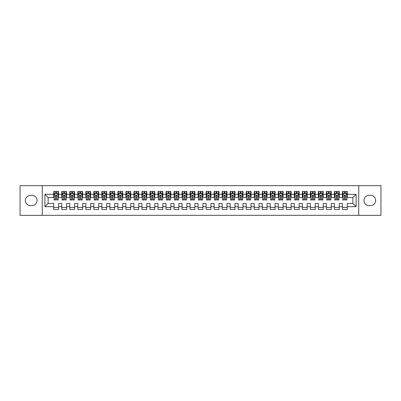 <?xml version="1.0" encoding="UTF-8"?>
<svg xmlns="http://www.w3.org/2000/svg" width="401" height="401" viewBox="0 0 401 401"><rect width="100%" height="100%" fill="white"/><g stroke="black" fill="none" stroke-linecap="round" stroke-linejoin="round"><path stroke-width="0.6" d="M358.735 215.337L380.95 215.337L380.95 185.663L358.735 185.663L358.735 215.337L42.265 215.337L42.265 185.663L20.05 185.663L20.05 215.337L42.265 215.337M358.735 185.663L42.265 185.663M44.912 206.675L44.912 194.325L53.734 194.325L53.734 197.533L48.12 197.533L48.12 203.467L44.912 206.675L53.734 206.675L53.734 209.522L58.546 209.522L58.546 206.675L61.754 206.675L61.754 209.522L66.566 209.522L66.566 206.675L69.774 206.675L69.774 209.522L74.586 209.522L74.586 206.675L77.794 206.675L77.794 209.522L82.606 209.522L82.606 206.675L85.814 206.675L85.814 209.522L90.626 209.522L90.626 206.675L93.834 206.675L93.834 209.522L98.646 209.522L98.646 206.675L101.854 206.675L101.854 209.522L106.666 209.522L106.666 206.675L109.874 206.675L109.874 209.522L114.686 209.522L114.686 206.675L117.894 206.675L117.894 209.522L122.706 209.522L122.706 206.675L125.914 206.675L125.914 209.522L130.726 209.522L130.726 206.675L133.934 206.675L133.934 209.522L138.746 209.522L138.746 206.675L141.954 206.675L141.954 209.522L146.766 209.522L146.766 206.675L149.974 206.675L149.974 209.522L154.786 209.522L154.786 206.675L157.994 206.675L157.994 209.522L162.806 209.522L162.806 206.675L166.014 206.675L166.014 209.522L170.826 209.522L170.826 206.675L174.034 206.675L174.034 209.522L178.846 209.522L178.846 206.675L182.054 206.675L182.054 209.522L186.866 209.522L186.866 206.675L190.074 206.675L190.074 209.522L194.886 209.522L194.886 206.675L198.094 206.675L198.094 209.522L202.906 209.522L202.906 206.675L206.114 206.675L206.114 209.522L210.926 209.522L210.926 206.675L214.134 206.675L214.134 209.522L218.946 209.522L218.946 206.675L222.154 206.675L222.154 209.522L226.966 209.522L226.966 206.675L230.174 206.675L230.174 209.522L234.986 209.522L234.986 206.675L238.194 206.675L238.194 209.522L243.006 209.522L243.006 206.675L246.214 206.675L246.214 209.522L251.026 209.522L251.026 206.675L254.234 206.675L254.234 209.522L259.046 209.522L259.046 206.675L262.254 206.675L262.254 209.522L267.066 209.522L267.066 206.675L270.274 206.675L270.274 209.522L275.086 209.522L275.086 206.675L278.294 206.675L278.294 209.522L283.106 209.522L283.106 206.675L286.314 206.675L286.314 209.522L291.126 209.522L291.126 206.675L294.334 206.675L294.334 209.522L299.146 209.522L299.146 206.675L302.354 206.675L302.354 209.522L307.166 209.522L307.166 206.675L310.374 206.675L310.374 209.522L315.186 209.522L315.186 206.675L318.394 206.675L318.394 209.522L323.206 209.522L323.206 206.675L326.414 206.675L326.414 209.522L331.226 209.522L331.226 206.675L334.434 206.675L334.434 209.522L339.246 209.522L339.246 206.675L342.454 206.675L342.454 209.522L347.266 209.522L347.266 203.467L352.88 203.467L352.88 197.533L347.266 197.533L347.266 194.325L356.088 194.325L356.088 206.675L347.266 206.675M347.266 194.325L347.266 191.477L342.454 191.477L342.454 194.325L339.246 194.325L339.246 191.477L334.434 191.477L334.434 194.325L331.226 194.325L331.226 191.477L326.414 191.477L326.414 194.325L323.206 194.325L323.206 191.477L318.394 191.477L318.394 194.325L315.186 194.325L315.186 191.477L310.374 191.477L310.374 194.325L307.166 194.325L307.166 191.477L302.354 191.477L302.354 194.325L299.146 194.325L299.146 191.477L294.334 191.477L294.334 194.325L291.126 194.325L291.126 191.477L286.314 191.477L286.314 194.325L283.106 194.325L283.106 191.477L278.294 191.477L278.294 194.325L275.086 194.325L275.086 191.477L270.274 191.477L270.274 194.325L267.066 194.325L267.066 191.477L262.254 191.477L262.254 194.325L259.046 194.325L259.046 191.477L254.234 191.477L254.234 194.325L251.026 194.325L251.026 191.477L246.214 191.477L246.214 194.325L243.006 194.325L243.006 191.477L238.194 191.477L238.194 194.325L234.986 194.325L234.986 191.477L230.174 191.477L230.174 194.325L226.966 194.325L226.966 191.477L222.154 191.477L222.154 194.325L218.946 194.325L218.946 191.477L214.134 191.477L214.134 194.325L210.926 194.325L210.926 191.477L206.114 191.477L206.114 194.325L202.906 194.325L202.906 191.477L198.094 191.477L198.094 194.325L194.886 194.325L194.886 191.477L190.074 191.477L190.074 194.325L186.866 194.325L186.866 191.477L182.054 191.477L182.054 194.325L178.846 194.325L178.846 191.477L174.034 191.477L174.034 194.325L170.826 194.325L170.826 191.477L166.014 191.477L166.014 194.325L162.806 194.325L162.806 191.477L157.994 191.477L157.994 194.325L154.786 194.325L154.786 191.477L149.974 191.477L149.974 194.325L146.766 194.325L146.766 191.477L141.954 191.477L141.954 194.325L138.746 194.325L138.746 191.477L133.934 191.477L133.934 194.325L130.726 194.325L130.726 191.477L125.914 191.477L125.914 194.325L122.706 194.325L122.706 191.477L117.894 191.477L117.894 194.325L114.686 194.325L114.686 191.477L109.874 191.477L109.874 194.325L106.666 194.325L106.666 191.477L101.854 191.477L101.854 194.325L98.646 194.325L98.646 191.477L93.834 191.477L93.834 194.325L90.626 194.325L90.626 191.477L85.814 191.477L85.814 194.325L82.606 194.325L82.606 191.477L77.794 191.477L77.794 194.325L74.586 194.325L74.586 191.477L69.774 191.477L69.774 194.325L66.566 194.325L66.566 191.477L61.754 191.477L61.754 194.325L58.546 194.325L58.546 191.477L53.734 191.477L53.734 194.325M339.246 206.675L339.246 203.467L342.454 203.467L342.454 206.675M356.088 194.325L352.88 197.533M331.226 206.675L331.226 203.467L334.434 203.467L334.434 206.675M342.454 194.325L342.454 197.533L339.246 197.533L339.246 194.325M323.206 206.675L323.206 203.467L326.414 203.467L326.414 206.675M334.434 194.325L334.434 197.533L331.226 197.533L331.226 194.325M315.186 206.675L315.186 203.467L318.394 203.467L318.394 206.675M326.414 194.325L326.414 197.533L323.206 197.533L323.206 194.325M307.166 206.675L307.166 203.467L310.374 203.467L310.374 206.675M318.394 194.325L318.394 197.533L315.186 197.533L315.186 194.325M299.146 206.675L299.146 203.467L302.354 203.467L302.354 206.675M310.374 194.325L310.374 197.533L307.166 197.533L307.166 194.325M291.126 206.675L291.126 203.467L294.334 203.467L294.334 206.675M302.354 194.325L302.354 197.533L299.146 197.533L299.146 194.325M283.106 206.675L283.106 203.467L286.314 203.467L286.314 206.675M294.334 194.325L294.334 197.533L291.126 197.533L291.126 194.325M275.086 206.675L275.086 203.467L278.294 203.467L278.294 206.675M286.314 194.325L286.314 197.533L283.106 197.533L283.106 194.325M267.066 206.675L267.066 203.467L270.274 203.467L270.274 206.675M278.294 194.325L278.294 197.533L275.086 197.533L275.086 194.325M259.046 206.675L259.046 203.467L262.254 203.467L262.254 206.675M270.274 194.325L270.274 197.533L267.066 197.533L267.066 194.325M251.026 206.675L251.026 203.467L254.234 203.467L254.234 206.675M262.254 194.325L262.254 197.533L259.046 197.533L259.046 194.325M243.006 206.675L243.006 203.467L246.214 203.467L246.214 206.675M254.234 194.325L254.234 197.533L251.026 197.533L251.026 194.325M234.986 206.675L234.986 203.467L238.194 203.467L238.194 206.675M246.214 194.325L246.214 197.533L243.006 197.533L243.006 194.325M226.966 206.675L226.966 203.467L230.174 203.467L230.174 206.675M238.194 194.325L238.194 197.533L234.986 197.533L234.986 194.325M218.946 206.675L218.946 203.467L222.154 203.467L222.154 206.675M230.174 194.325L230.174 197.533L226.966 197.533L226.966 194.325M210.926 206.675L210.926 203.467L214.134 203.467L214.134 206.675M222.154 194.325L222.154 197.533L218.946 197.533L218.946 194.325M202.906 206.675L202.906 203.467L206.114 203.467L206.114 206.675M214.134 194.325L214.134 197.533L210.926 197.533L210.926 194.325M194.886 206.675L194.886 203.467L198.094 203.467L198.094 206.675M206.114 194.325L206.114 197.533L202.906 197.533L202.906 194.325M186.866 206.675L186.866 203.467L190.074 203.467L190.074 206.675M198.094 194.325L198.094 197.533L194.886 197.533L194.886 194.325M178.846 206.675L178.846 203.467L182.054 203.467L182.054 206.675M190.074 194.325L190.074 197.533L186.866 197.533L186.866 194.325M170.826 206.675L170.826 203.467L174.034 203.467L174.034 206.675M182.054 194.325L182.054 197.533L178.846 197.533L178.846 194.325M162.806 206.675L162.806 203.467L166.014 203.467L166.014 206.675M174.034 194.325L174.034 197.533L170.826 197.533L170.826 194.325M154.786 206.675L154.786 203.467L157.994 203.467L157.994 206.675M166.014 194.325L166.014 197.533L162.806 197.533L162.806 194.325M146.766 206.675L146.766 203.467L149.974 203.467L149.974 206.675M157.994 194.325L157.994 197.533L154.786 197.533L154.786 194.325M138.746 206.675L138.746 203.467L141.954 203.467L141.954 206.675M149.974 194.325L149.974 197.533L146.766 197.533L146.766 194.325M130.726 206.675L130.726 203.467L133.934 203.467L133.934 206.675M141.954 194.325L141.954 197.533L138.746 197.533L138.746 194.325M122.706 206.675L122.706 203.467L125.914 203.467L125.914 206.675M133.934 194.325L133.934 197.533L130.726 197.533L130.726 194.325M114.686 206.675L114.686 203.467L117.894 203.467L117.894 206.675M125.914 194.325L125.914 197.533L122.706 197.533L122.706 194.325M106.666 206.675L106.666 203.467L109.874 203.467L109.874 206.675M117.894 194.325L117.894 197.533L114.686 197.533L114.686 194.325M98.646 206.675L98.646 203.467L101.854 203.467L101.854 206.675M109.874 194.325L109.874 197.533L106.666 197.533L106.666 194.325M90.626 206.675L90.626 203.467L93.834 203.467L93.834 206.675M101.854 194.325L101.854 197.533L98.646 197.533L98.646 194.325M82.606 206.675L82.606 203.467L85.814 203.467L85.814 206.675M93.834 194.325L93.834 197.533L90.626 197.533L90.626 194.325M74.586 206.675L74.586 203.467L77.794 203.467L77.794 206.675M85.814 194.325L85.814 197.533L82.606 197.533L82.606 194.325M66.566 206.675L66.566 203.467L69.774 203.467L69.774 206.675M77.794 194.325L77.794 197.533L74.586 197.533L74.586 194.325M58.546 206.675L58.546 203.467L61.754 203.467L61.754 206.675M69.774 194.325L69.774 197.533L66.566 197.533L66.566 194.325M48.12 203.467L53.734 203.467L53.734 206.675M61.754 194.325L61.754 197.533L58.546 197.533L58.546 194.325M342.454 193.482L342.855 193.482M346.865 193.482L347.266 193.482M334.434 193.482L334.835 193.482M338.845 193.482L339.246 193.482M326.414 193.482L326.815 193.482M330.825 193.482L331.226 193.482M318.394 193.482L318.795 193.482M322.805 193.482L323.206 193.482M310.374 193.482L310.775 193.482M314.785 193.482L315.186 193.482M302.354 193.482L302.755 193.482M306.765 193.482L307.166 193.482M294.334 193.482L294.735 193.482M298.745 193.482L299.146 193.482M286.314 193.482L286.715 193.482M290.725 193.482L291.126 193.482M278.294 193.482L278.695 193.482M282.705 193.482L283.106 193.482M270.274 193.482L270.675 193.482M274.685 193.482L275.086 193.482M262.254 193.482L262.655 193.482M266.665 193.482L267.066 193.482M254.234 193.482L254.635 193.482M258.645 193.482L259.046 193.482M246.214 193.482L246.615 193.482M250.625 193.482L251.026 193.482M238.194 193.482L238.595 193.482M242.605 193.482L243.006 193.482M230.174 193.482L230.575 193.482M234.585 193.482L234.986 193.482M222.154 193.482L222.555 193.482M226.565 193.482L226.966 193.482M214.134 193.482L214.535 193.482M218.545 193.482L218.946 193.482M206.114 193.482L206.515 193.482M210.525 193.482L210.926 193.482M198.094 193.482L198.495 193.482M202.505 193.482L202.906 193.482M190.074 193.482L190.475 193.482M194.485 193.482L194.886 193.482M182.054 193.482L182.455 193.482M186.465 193.482L186.866 193.482M174.034 193.482L174.435 193.482M178.445 193.482L178.846 193.482M166.014 193.482L166.415 193.482M170.425 193.482L170.826 193.482M157.994 193.482L158.395 193.482M162.405 193.482L162.806 193.482M149.974 193.482L150.375 193.482M154.385 193.482L154.786 193.482M141.954 193.482L142.355 193.482M146.365 193.482L146.766 193.482M133.934 193.482L134.335 193.482M138.345 193.482L138.746 193.482M125.914 193.482L126.315 193.482M130.325 193.482L130.726 193.482M117.894 193.482L118.295 193.482M122.305 193.482L122.706 193.482M109.874 193.482L110.275 193.482M114.285 193.482L114.686 193.482M101.854 193.482L102.255 193.482M106.265 193.482L106.666 193.482M93.834 193.482L94.235 193.482M98.245 193.482L98.646 193.482M85.814 193.482L86.215 193.482M90.225 193.482L90.626 193.482M77.794 193.482L78.195 193.482M82.205 193.482L82.606 193.482M69.774 193.482L70.175 193.482M74.185 193.482L74.586 193.482M61.754 193.482L62.155 193.482M66.165 193.482L66.566 193.482M53.734 193.482L54.135 193.482M58.145 193.482L58.546 193.482M53.734 207.517L58.546 207.517M61.754 207.517L66.566 207.517M69.774 207.517L74.586 207.517M77.794 207.517L82.606 207.517M85.814 207.517L90.626 207.517M93.834 207.517L98.646 207.517M101.854 207.517L106.666 207.517M109.874 207.517L114.686 207.517M117.894 207.517L122.706 207.517M125.914 207.517L130.726 207.517M133.934 207.517L138.746 207.517M141.954 207.517L146.766 207.517M149.974 207.517L154.786 207.517M157.994 207.517L162.806 207.517M166.014 207.517L170.826 207.517M174.034 207.517L178.846 207.517M182.054 207.517L186.866 207.517M190.074 207.517L194.886 207.517M198.094 207.517L202.906 207.517M206.114 207.517L210.926 207.517M214.134 207.517L218.946 207.517M222.154 207.517L226.966 207.517M230.174 207.517L234.986 207.517M238.194 207.517L243.006 207.517M246.214 207.517L251.026 207.517M254.234 207.517L259.046 207.517M262.254 207.517L267.066 207.517M270.274 207.517L275.086 207.517M278.294 207.517L283.106 207.517M286.314 207.517L291.126 207.517M294.334 207.517L299.146 207.517M302.354 207.517L307.166 207.517M310.374 207.517L315.186 207.517M318.394 207.517L323.206 207.517M326.414 207.517L331.226 207.517M334.434 207.517L339.246 207.517M342.454 207.517L347.266 207.517M44.912 194.325L48.12 197.533M352.88 203.467L356.088 206.675M30.476 195.367A5.133 5.133 0 0 0 25.343 200.5A5.133 5.133 0 0 0 30.476 205.633L31.92 205.633A5.133 5.133 0 0 0 37.052 200.5A5.133 5.133 0 0 0 31.92 195.367L30.476 195.367M370.524 205.633A5.133 5.133 0 0 0 375.657 200.5A5.133 5.133 0 0 0 370.524 195.367L369.08 195.367A5.133 5.133 0 0 0 363.948 200.5A5.133 5.133 0 0 0 369.08 205.633L370.524 205.633M56.621 192.52L55.659 192.52M58.145 199.011L56.621 199.011L56.621 200.019L58.145 200.019L58.145 195.127L57.343 193.523L54.937 193.523L54.135 195.127L54.135 200.019L55.659 200.019L55.659 199.011L54.135 199.011M54.135 195.127L54.135 191.477M58.145 195.127L58.145 191.477M55.659 193.523L55.659 191.477M56.621 191.477L56.621 193.523M56.621 199.011L56.621 195.728C56.3 195.112 55.98 195.112 55.659 195.728L55.659 199.011M56.621 193.482L55.659 193.482M64.641 192.52L63.679 192.52M66.165 199.011L64.641 199.011L64.641 200.019L66.165 200.019L66.165 195.127L65.363 193.523L62.957 193.523L62.155 195.127L62.155 200.019L63.679 200.019L63.679 199.011L62.155 199.011M62.155 195.127L62.155 191.477M66.165 195.127L66.165 191.477M63.679 193.523L63.679 191.477M64.641 191.477L64.641 193.523M64.641 199.011L64.641 195.728C64.32 195.112 64 195.112 63.679 195.728L63.679 199.011M64.641 193.482L63.679 193.482M72.661 192.52L71.699 192.52M74.185 199.011L72.661 199.011L72.661 200.019L74.185 200.019L74.185 195.127L73.383 193.523L70.977 193.523L70.175 195.127L70.175 200.019L71.699 200.019L71.699 199.011L70.175 199.011M70.175 195.127L70.175 191.477M74.185 195.127L74.185 191.477M71.699 193.523L71.699 191.477M72.661 191.477L72.661 193.523M72.661 199.011L72.661 195.728C72.34 195.112 72.02 195.112 71.699 195.728L71.699 199.011M72.661 193.482L71.699 193.482M80.681 192.52L79.719 192.52M82.205 199.011L80.681 199.011L80.681 200.019L82.205 200.019L82.205 195.127L81.403 193.523L78.997 193.523L78.195 195.127L78.195 200.019L79.719 200.019L79.719 199.011L78.195 199.011M78.195 195.127L78.195 191.477M82.205 195.127L82.205 191.477M79.719 193.523L79.719 191.477M80.681 191.477L80.681 193.523M80.681 199.011L80.681 195.728C80.36 195.112 80.04 195.112 79.719 195.728L79.719 199.011M80.681 193.482L79.719 193.482M88.701 192.52L87.739 192.52M90.225 199.011L88.701 199.011L88.701 200.019L90.225 200.019L90.225 195.127L89.423 193.523L87.017 193.523L86.215 195.127L86.215 200.019L87.739 200.019L87.739 199.011L86.215 199.011M86.215 195.127L86.215 191.477M90.225 195.127L90.225 191.477M87.739 193.523L87.739 191.477M88.701 191.477L88.701 193.523M88.701 199.011L88.701 195.728C88.38 195.112 88.06 195.112 87.739 195.728L87.739 199.011M88.701 193.482L87.739 193.482M96.721 192.52L95.759 192.52M98.245 199.011L96.721 199.011L96.721 200.019L98.245 200.019L98.245 195.127L97.443 193.523L95.037 193.523L94.235 195.127L94.235 200.019L95.759 200.019L95.759 199.011L94.235 199.011M94.235 195.127L94.235 191.477M98.245 195.127L98.245 191.477M95.759 193.523L95.759 191.477M96.721 191.477L96.721 193.523M96.721 199.011L96.721 195.728C96.4 195.112 96.08 195.112 95.759 195.728L95.759 199.011M96.721 193.482L95.759 193.482M104.741 192.52L103.779 192.52M106.265 199.011L104.741 199.011L104.741 200.019L106.265 200.019L106.265 195.127L105.463 193.523L103.057 193.523L102.255 195.127L102.255 200.019L103.779 200.019L103.779 199.011L102.255 199.011M102.255 195.127L102.255 191.477M106.265 195.127L106.265 191.477M103.779 193.523L103.779 191.477M104.741 191.477L104.741 193.523M104.741 199.011L104.741 195.728C104.42 195.112 104.1 195.112 103.779 195.728L103.779 199.011M104.741 193.482L103.779 193.482M112.761 192.52L111.799 192.52M114.285 199.011L112.761 199.011L112.761 200.019L114.285 200.019L114.285 195.127L113.483 193.523L111.077 193.523L110.275 195.127L110.275 200.019L111.799 200.019L111.799 199.011L110.275 199.011M110.275 195.127L110.275 191.477M114.285 195.127L114.285 191.477M111.799 193.523L111.799 191.477M112.761 191.477L112.761 193.523M112.761 199.011L112.761 195.728C112.44 195.112 112.12 195.112 111.799 195.728L111.799 199.011M112.761 193.482L111.799 193.482M120.781 192.52L119.819 192.52M122.305 199.011L120.781 199.011L120.781 200.019L122.305 200.019L122.305 195.127L121.503 193.523L119.097 193.523L118.295 195.127L118.295 200.019L119.819 200.019L119.819 199.011L118.295 199.011M118.295 195.127L118.295 191.477M122.305 195.127L122.305 191.477M119.819 193.523L119.819 191.477M120.781 191.477L120.781 193.523M120.781 199.011L120.781 195.728C120.46 195.112 120.14 195.112 119.819 195.728L119.819 199.011M120.781 193.482L119.819 193.482M128.801 192.52L127.839 192.52M130.325 199.011L128.801 199.011L128.801 200.019L130.325 200.019L130.325 195.127L129.523 193.523L127.117 193.523L126.315 195.127L126.315 200.019L127.839 200.019L127.839 199.011L126.315 199.011M126.315 195.127L126.315 191.477M130.325 195.127L130.325 191.477M127.839 193.523L127.839 191.477M128.801 191.477L128.801 193.523M128.801 199.011L128.801 195.728C128.48 195.112 128.16 195.112 127.839 195.728L127.839 199.011M128.801 193.482L127.839 193.482M136.821 192.52L135.859 192.52M138.345 199.011L136.821 199.011L136.821 200.019L138.345 200.019L138.345 195.127L137.543 193.523L135.137 193.523L134.335 195.127L134.335 200.019L135.859 200.019L135.859 199.011L134.335 199.011M134.335 195.127L134.335 191.477M138.345 195.127L138.345 191.477M135.859 193.523L135.859 191.477M136.821 191.477L136.821 193.523M136.821 199.011L136.821 195.728C136.5 195.112 136.18 195.112 135.859 195.728L135.859 199.011M136.821 193.482L135.859 193.482M144.841 192.52L143.879 192.52M146.365 199.011L144.841 199.011L144.841 200.019L146.365 200.019L146.365 195.127L145.563 193.523L143.157 193.523L142.355 195.127L142.355 200.019L143.879 200.019L143.879 199.011L142.355 199.011M142.355 195.127L142.355 191.477M146.365 195.127L146.365 191.477M143.879 193.523L143.879 191.477M144.841 191.477L144.841 193.523M144.841 199.011L144.841 195.728C144.52 195.112 144.2 195.112 143.879 195.728L143.879 199.011M144.841 193.482L143.879 193.482M152.861 192.52L151.899 192.52M154.385 199.011L152.861 199.011L152.861 200.019L154.385 200.019L154.385 195.127L153.583 193.523L151.177 193.523L150.375 195.127L150.375 200.019L151.899 200.019L151.899 199.011L150.375 199.011M150.375 195.127L150.375 191.477M154.385 195.127L154.385 191.477M151.899 193.523L151.899 191.477M152.861 191.477L152.861 193.523M152.861 199.011L152.861 195.728C152.54 195.112 152.22 195.112 151.899 195.728L151.899 199.011M152.861 193.482L151.899 193.482M160.881 192.52L159.919 192.52M162.405 199.011L160.881 199.011L160.881 200.019L162.405 200.019L162.405 195.127L161.603 193.523L159.197 193.523L158.395 195.127L158.395 200.019L159.919 200.019L159.919 199.011L158.395 199.011M158.395 195.127L158.395 191.477M162.405 195.127L162.405 191.477M159.919 193.523L159.919 191.477M160.881 191.477L160.881 193.523M160.881 199.011L160.881 195.728C160.56 195.112 160.24 195.112 159.919 195.728L159.919 199.011M160.881 193.482L159.919 193.482M168.901 192.52L167.939 192.52M170.425 199.011L168.901 199.011L168.901 200.019L170.425 200.019L170.425 195.127L169.623 193.523L167.217 193.523L166.415 195.127L166.415 200.019L167.939 200.019L167.939 199.011L166.415 199.011M166.415 195.127L166.415 191.477M170.425 195.127L170.425 191.477M167.939 193.523L167.939 191.477M168.901 191.477L168.901 193.523M168.901 199.011L168.901 195.728C168.58 195.112 168.26 195.112 167.939 195.728L167.939 199.011M168.901 193.482L167.939 193.482M176.921 192.52L175.959 192.52M178.445 199.011L176.921 199.011L176.921 200.019L178.445 200.019L178.445 195.127L177.643 193.523L175.237 193.523L174.435 195.127L174.435 200.019L175.959 200.019L175.959 199.011L174.435 199.011M174.435 195.127L174.435 191.477M178.445 195.127L178.445 191.477M175.959 193.523L175.959 191.477M176.921 191.477L176.921 193.523M176.921 199.011L176.921 195.728C176.6 195.112 176.28 195.112 175.959 195.728L175.959 199.011M176.921 193.482L175.959 193.482M184.941 192.52L183.979 192.52M186.465 199.011L184.941 199.011L184.941 200.019L186.465 200.019L186.465 195.127L185.663 193.523L183.257 193.523L182.455 195.127L182.455 200.019L183.979 200.019L183.979 199.011L182.455 199.011M182.455 195.127L182.455 191.477M186.465 195.127L186.465 191.477M183.979 193.523L183.979 191.477M184.941 191.477L184.941 193.523M184.941 199.011L184.941 195.728C184.62 195.112 184.3 195.112 183.979 195.728L183.979 199.011M184.941 193.482L183.979 193.482M192.961 192.52L191.999 192.52M194.485 199.011L192.961 199.011L192.961 200.019L194.485 200.019L194.485 195.127L193.683 193.523L191.277 193.523L190.475 195.127L190.475 200.019L191.999 200.019L191.999 199.011L190.475 199.011M190.475 195.127L190.475 191.477M194.485 195.127L194.485 191.477M191.999 193.523L191.999 191.477M192.961 191.477L192.961 193.523M192.961 199.011L192.961 195.728C192.64 195.112 192.32 195.112 191.999 195.728L191.999 199.011M192.961 193.482L191.999 193.482M200.981 192.52L200.019 192.52M202.505 199.011L200.981 199.011L200.981 200.019L202.505 200.019L202.505 195.127L201.703 193.523L199.297 193.523L198.495 195.127L198.495 200.019L200.019 200.019L200.019 199.011L198.495 199.011M198.495 195.127L198.495 191.477M202.505 195.127L202.505 191.477M200.019 193.523L200.019 191.477M200.981 191.477L200.981 193.523M200.981 199.011L200.981 195.728C200.66 195.112 200.34 195.112 200.019 195.728L200.019 199.011M200.981 193.482L200.019 193.482M209.001 192.52L208.039 192.52M210.525 199.011L209.001 199.011L209.001 200.019L210.525 200.019L210.525 195.127L209.723 193.523L207.317 193.523L206.515 195.127L206.515 200.019L208.039 200.019L208.039 199.011L206.515 199.011M206.515 195.127L206.515 191.477M210.525 195.127L210.525 191.477M208.039 193.523L208.039 191.477M209.001 191.477L209.001 193.523M209.001 199.011L209.001 195.728C208.68 195.112 208.36 195.112 208.039 195.728L208.039 199.011M209.001 193.482L208.039 193.482M217.021 192.52L216.059 192.52M218.545 199.011L217.021 199.011L217.021 200.019L218.545 200.019L218.545 195.127L217.743 193.523L215.337 193.523L214.535 195.127L214.535 200.019L216.059 200.019L216.059 199.011L214.535 199.011M214.535 195.127L214.535 191.477M218.545 195.127L218.545 191.477M216.059 193.523L216.059 191.477M217.021 191.477L217.021 193.523M217.021 199.011L217.021 195.728C216.7 195.112 216.38 195.112 216.059 195.728L216.059 199.011M217.021 193.482L216.059 193.482M225.041 192.52L224.079 192.52M226.565 199.011L225.041 199.011L225.041 200.019L226.565 200.019L226.565 195.127L225.763 193.523L223.357 193.523L222.555 195.127L222.555 200.019L224.079 200.019L224.079 199.011L222.555 199.011M222.555 195.127L222.555 191.477M226.565 195.127L226.565 191.477M224.079 193.523L224.079 191.477M225.041 191.477L225.041 193.523M225.041 199.011L225.041 195.728C224.72 195.112 224.4 195.112 224.079 195.728L224.079 199.011M225.041 193.482L224.079 193.482M233.061 192.52L232.099 192.52M234.585 199.011L233.061 199.011L233.061 200.019L234.585 200.019L234.585 195.127L233.783 193.523L231.377 193.523L230.575 195.127L230.575 200.019L232.099 200.019L232.099 199.011L230.575 199.011M230.575 195.127L230.575 191.477M234.585 195.127L234.585 191.477M232.099 193.523L232.099 191.477M233.061 191.477L233.061 193.523M233.061 199.011L233.061 195.728C232.74 195.112 232.42 195.112 232.099 195.728L232.099 199.011M233.061 193.482L232.099 193.482M241.081 192.52L240.119 192.52M242.605 199.011L241.081 199.011L241.081 200.019L242.605 200.019L242.605 195.127L241.803 193.523L239.397 193.523L238.595 195.127L238.595 200.019L240.119 200.019L240.119 199.011L238.595 199.011M238.595 195.127L238.595 191.477M242.605 195.127L242.605 191.477M240.119 193.523L240.119 191.477M241.081 191.477L241.081 193.523M241.081 199.011L241.081 195.728C240.76 195.112 240.44 195.112 240.119 195.728L240.119 199.011M241.081 193.482L240.119 193.482M249.101 192.52L248.139 192.52M250.625 199.011L249.101 199.011L249.101 200.019L250.625 200.019L250.625 195.127L249.823 193.523L247.417 193.523L246.615 195.127L246.615 200.019L248.139 200.019L248.139 199.011L246.615 199.011M246.615 195.127L246.615 191.477M250.625 195.127L250.625 191.477M248.139 193.523L248.139 191.477M249.101 191.477L249.101 193.523M249.101 199.011L249.101 195.728C248.78 195.112 248.46 195.112 248.139 195.728L248.139 199.011M249.101 193.482L248.139 193.482M257.121 192.52L256.159 192.52M258.645 199.011L257.121 199.011L257.121 200.019L258.645 200.019L258.645 195.127L257.843 193.523L255.437 193.523L254.635 195.127L254.635 200.019L256.159 200.019L256.159 199.011L254.635 199.011M254.635 195.127L254.635 191.477M258.645 195.127L258.645 191.477M256.159 193.523L256.159 191.477M257.121 191.477L257.121 193.523M257.121 199.011L257.121 195.728C256.8 195.112 256.48 195.112 256.159 195.728L256.159 199.011M257.121 193.482L256.159 193.482M265.141 192.52L264.179 192.52M266.665 199.011L265.141 199.011L265.141 200.019L266.665 200.019L266.665 195.127L265.863 193.523L263.457 193.523L262.655 195.127L262.655 200.019L264.179 200.019L264.179 199.011L262.655 199.011M262.655 195.127L262.655 191.477M266.665 195.127L266.665 191.477M264.179 193.523L264.179 191.477M265.141 191.477L265.141 193.523M265.141 199.011L265.141 195.728C264.82 195.112 264.5 195.112 264.179 195.728L264.179 199.011M265.141 193.482L264.179 193.482M273.161 192.52L272.199 192.52M274.685 199.011L273.161 199.011L273.161 200.019L274.685 200.019L274.685 195.127L273.883 193.523L271.477 193.523L270.675 195.127L270.675 200.019L272.199 200.019L272.199 199.011L270.675 199.011M270.675 195.127L270.675 191.477M274.685 195.127L274.685 191.477M272.199 193.523L272.199 191.477M273.161 191.477L273.161 193.523M273.161 199.011L273.161 195.728C272.84 195.112 272.52 195.112 272.199 195.728L272.199 199.011M273.161 193.482L272.199 193.482M281.181 192.52L280.219 192.52M282.705 199.011L281.181 199.011L281.181 200.019L282.705 200.019L282.705 195.127L281.903 193.523L279.497 193.523L278.695 195.127L278.695 200.019L280.219 200.019L280.219 199.011L278.695 199.011M278.695 195.127L278.695 191.477M282.705 195.127L282.705 191.477M280.219 193.523L280.219 191.477M281.181 191.477L281.181 193.523M281.181 199.011L281.181 195.728C280.86 195.112 280.54 195.112 280.219 195.728L280.219 199.011M281.181 193.482L280.219 193.482M289.201 192.52L288.239 192.52M290.725 199.011L289.201 199.011L289.201 200.019L290.725 200.019L290.725 195.127L289.923 193.523L287.517 193.523L286.715 195.127L286.715 200.019L288.239 200.019L288.239 199.011L286.715 199.011M286.715 195.127L286.715 191.477M290.725 195.127L290.725 191.477M288.239 193.523L288.239 191.477M289.201 191.477L289.201 193.523M289.201 199.011L289.201 195.728C288.88 195.112 288.56 195.112 288.239 195.728L288.239 199.011M289.201 193.482L288.239 193.482M297.221 192.52L296.259 192.52M298.745 199.011L297.221 199.011L297.221 200.019L298.745 200.019L298.745 195.127L297.943 193.523L295.537 193.523L294.735 195.127L294.735 200.019L296.259 200.019L296.259 199.011L294.735 199.011M294.735 195.127L294.735 191.477M298.745 195.127L298.745 191.477M296.259 193.523L296.259 191.477M297.221 191.477L297.221 193.523M297.221 199.011L297.221 195.728C296.9 195.112 296.58 195.112 296.259 195.728L296.259 199.011M297.221 193.482L296.259 193.482M305.241 192.52L304.279 192.52M306.765 199.011L305.241 199.011L305.241 200.019L306.765 200.019L306.765 195.127L305.963 193.523L303.557 193.523L302.755 195.127L302.755 200.019L304.279 200.019L304.279 199.011L302.755 199.011M302.755 195.127L302.755 191.477M306.765 195.127L306.765 191.477M304.279 193.523L304.279 191.477M305.241 191.477L305.241 193.523M305.241 199.011L305.241 195.728C304.92 195.112 304.6 195.112 304.279 195.728L304.279 199.011M305.241 193.482L304.279 193.482M313.261 192.52L312.299 192.52M314.785 199.011L313.261 199.011L313.261 200.019L314.785 200.019L314.785 195.127L313.983 193.523L311.577 193.523L310.775 195.127L310.775 200.019L312.299 200.019L312.299 199.011L310.775 199.011M310.775 195.127L310.775 191.477M314.785 195.127L314.785 191.477M312.299 193.523L312.299 191.477M313.261 191.477L313.261 193.523M313.261 199.011L313.261 195.728C312.94 195.112 312.62 195.112 312.299 195.728L312.299 199.011M313.261 193.482L312.299 193.482M321.281 192.52L320.319 192.52M322.805 199.011L321.281 199.011L321.281 200.019L322.805 200.019L322.805 195.127L322.003 193.523L319.597 193.523L318.795 195.127L318.795 200.019L320.319 200.019L320.319 199.011L318.795 199.011M318.795 195.127L318.795 191.477M322.805 195.127L322.805 191.477M320.319 193.523L320.319 191.477M321.281 191.477L321.281 193.523M321.281 199.011L321.281 195.728C320.96 195.112 320.64 195.112 320.319 195.728L320.319 199.011M321.281 193.482L320.319 193.482M329.301 192.52L328.339 192.52M330.825 199.011L329.301 199.011L329.301 200.019L330.825 200.019L330.825 195.127L330.023 193.523L327.617 193.523L326.815 195.127L326.815 200.019L328.339 200.019L328.339 199.011L326.815 199.011M326.815 195.127L326.815 191.477M330.825 195.127L330.825 191.477M328.339 193.523L328.339 191.477M329.301 191.477L329.301 193.523M329.301 199.011L329.301 195.728C328.98 195.112 328.66 195.112 328.339 195.728L328.339 199.011M329.301 193.482L328.339 193.482M337.321 192.52L336.359 192.52M338.845 199.011L337.321 199.011L337.321 200.019L338.845 200.019L338.845 195.127L338.043 193.523L335.637 193.523L334.835 195.127L334.835 200.019L336.359 200.019L336.359 199.011L334.835 199.011M334.835 195.127L334.835 191.477M338.845 195.127L338.845 191.477M336.359 193.523L336.359 191.477M337.321 191.477L337.321 193.523M337.321 199.011L337.321 195.728C337 195.112 336.68 195.112 336.359 195.728L336.359 199.011M337.321 193.482L336.359 193.482M345.341 192.52L344.379 192.52M346.865 199.011L345.341 199.011L345.341 200.019L346.865 200.019L346.865 195.127L346.063 193.523L343.657 193.523L342.855 195.127L342.855 200.019L344.379 200.019L344.379 199.011L342.855 199.011M342.855 195.127L342.855 191.477M346.865 195.127L346.865 191.477M344.379 193.523L344.379 191.477M345.341 191.477L345.341 193.523M345.341 199.011L345.341 195.728C345.02 195.112 344.7 195.112 344.379 195.728L344.379 199.011M345.341 193.482L344.379 193.482M58.125 195.086L54.155 195.086M54.135 193.618L54.887 193.618M57.393 193.618L58.145 193.618M55.659 196.866L54.135 196.866M58.145 196.866L56.621 196.866M56.621 193.031L55.659 193.031M66.145 195.086L62.175 195.086M62.155 193.618L62.907 193.618M65.413 193.618L66.165 193.618M63.679 196.866L62.155 196.866M66.165 196.866L64.641 196.866M64.641 193.031L63.679 193.031M74.165 195.086L70.195 195.086M70.175 193.618L70.927 193.618M73.433 193.618L74.185 193.618M71.699 196.866L70.175 196.866M74.185 196.866L72.661 196.866M72.661 193.031L71.699 193.031M82.185 195.086L78.215 195.086M78.195 193.618L78.947 193.618M81.453 193.618L82.205 193.618M79.719 196.866L78.195 196.866M82.205 196.866L80.681 196.866M80.681 193.031L79.719 193.031M90.205 195.086L86.235 195.086M86.215 193.618L86.967 193.618M89.473 193.618L90.225 193.618M87.739 196.866L86.215 196.866M90.225 196.866L88.701 196.866M88.701 193.031L87.739 193.031M98.225 195.086L94.255 195.086M94.235 193.618L94.987 193.618M97.493 193.618L98.245 193.618M95.759 196.866L94.235 196.866M98.245 196.866L96.721 196.866M96.721 193.031L95.759 193.031M106.245 195.086L102.275 195.086M102.255 193.618L103.007 193.618M105.513 193.618L106.265 193.618M103.779 196.866L102.255 196.866M106.265 196.866L104.741 196.866M104.741 193.031L103.779 193.031M114.265 195.086L110.295 195.086M110.275 193.618L111.027 193.618M113.533 193.618L114.285 193.618M111.799 196.866L110.275 196.866M114.285 196.866L112.761 196.866M112.761 193.031L111.799 193.031M122.285 195.086L118.315 195.086M118.295 193.618L119.047 193.618M121.553 193.618L122.305 193.618M119.819 196.866L118.295 196.866M122.305 196.866L120.781 196.866M120.781 193.031L119.819 193.031M130.305 195.086L126.335 195.086M126.315 193.618L127.067 193.618M129.573 193.618L130.325 193.618M127.839 196.866L126.315 196.866M130.325 196.866L128.801 196.866M128.801 193.031L127.839 193.031M138.325 195.086L134.355 195.086M134.335 193.618L135.087 193.618M137.593 193.618L138.345 193.618M135.859 196.866L134.335 196.866M138.345 196.866L136.821 196.866M136.821 193.031L135.859 193.031M146.345 195.086L142.375 195.086M142.355 193.618L143.107 193.618M145.613 193.618L146.365 193.618M143.879 196.866L142.355 196.866M146.365 196.866L144.841 196.866M144.841 193.031L143.879 193.031M154.365 195.086L150.395 195.086M150.375 193.618L151.127 193.618M153.633 193.618L154.385 193.618M151.899 196.866L150.375 196.866M154.385 196.866L152.861 196.866M152.861 193.031L151.899 193.031M162.385 195.086L158.415 195.086M158.395 193.618L159.147 193.618M161.653 193.618L162.405 193.618M159.919 196.866L158.395 196.866M162.405 196.866L160.881 196.866M160.881 193.031L159.919 193.031M170.405 195.086L166.435 195.086M166.415 193.618L167.167 193.618M169.673 193.618L170.425 193.618M167.939 196.866L166.415 196.866M170.425 196.866L168.901 196.866M168.901 193.031L167.939 193.031M178.425 195.086L174.455 195.086M174.435 193.618L175.187 193.618M177.693 193.618L178.445 193.618M175.959 196.866L174.435 196.866M178.445 196.866L176.921 196.866M176.921 193.031L175.959 193.031M186.445 195.086L182.475 195.086M182.455 193.618L183.207 193.618M185.713 193.618L186.465 193.618M183.979 196.866L182.455 196.866M186.465 196.866L184.941 196.866M184.941 193.031L183.979 193.031M194.465 195.086L190.495 195.086M190.475 193.618L191.227 193.618M193.733 193.618L194.485 193.618M191.999 196.866L190.475 196.866M194.485 196.866L192.961 196.866M192.961 193.031L191.999 193.031M202.485 195.086L198.515 195.086M198.495 193.618L199.247 193.618M201.753 193.618L202.505 193.618M200.019 196.866L198.495 196.866M202.505 196.866L200.981 196.866M200.981 193.031L200.019 193.031M210.505 195.086L206.535 195.086M206.515 193.618L207.267 193.618M209.773 193.618L210.525 193.618M208.039 196.866L206.515 196.866M210.525 196.866L209.001 196.866M209.001 193.031L208.039 193.031M218.525 195.086L214.555 195.086M214.535 193.618L215.287 193.618M217.793 193.618L218.545 193.618M216.059 196.866L214.535 196.866M218.545 196.866L217.021 196.866M217.021 193.031L216.059 193.031M226.545 195.086L222.575 195.086M222.555 193.618L223.307 193.618M225.813 193.618L226.565 193.618M224.079 196.866L222.555 196.866M226.565 196.866L225.041 196.866M225.041 193.031L224.079 193.031M234.565 195.086L230.595 195.086M230.575 193.618L231.327 193.618M233.833 193.618L234.585 193.618M232.099 196.866L230.575 196.866M234.585 196.866L233.061 196.866M233.061 193.031L232.099 193.031M242.585 195.086L238.615 195.086M238.595 193.618L239.347 193.618M241.853 193.618L242.605 193.618M240.119 196.866L238.595 196.866M242.605 196.866L241.081 196.866M241.081 193.031L240.119 193.031M250.605 195.086L246.635 195.086M246.615 193.618L247.367 193.618M249.873 193.618L250.625 193.618M248.139 196.866L246.615 196.866M250.625 196.866L249.101 196.866M249.101 193.031L248.139 193.031M258.625 195.086L254.655 195.086M254.635 193.618L255.387 193.618M257.893 193.618L258.645 193.618M256.159 196.866L254.635 196.866M258.645 196.866L257.121 196.866M257.121 193.031L256.159 193.031M266.645 195.086L262.675 195.086M262.655 193.618L263.407 193.618M265.913 193.618L266.665 193.618M264.179 196.866L262.655 196.866M266.665 196.866L265.141 196.866M265.141 193.031L264.179 193.031M274.665 195.086L270.695 195.086M270.675 193.618L271.427 193.618M273.933 193.618L274.685 193.618M272.199 196.866L270.675 196.866M274.685 196.866L273.161 196.866M273.161 193.031L272.199 193.031M282.685 195.086L278.715 195.086M278.695 193.618L279.447 193.618M281.953 193.618L282.705 193.618M280.219 196.866L278.695 196.866M282.705 196.866L281.181 196.866M281.181 193.031L280.219 193.031M290.705 195.086L286.735 195.086M286.715 193.618L287.467 193.618M289.973 193.618L290.725 193.618M288.239 196.866L286.715 196.866M290.725 196.866L289.201 196.866M289.201 193.031L288.239 193.031M298.725 195.086L294.755 195.086M294.735 193.618L295.487 193.618M297.993 193.618L298.745 193.618M296.259 196.866L294.735 196.866M298.745 196.866L297.221 196.866M297.221 193.031L296.259 193.031M306.745 195.086L302.775 195.086M302.755 193.618L303.507 193.618M306.013 193.618L306.765 193.618M304.279 196.866L302.755 196.866M306.765 196.866L305.241 196.866M305.241 193.031L304.279 193.031M314.765 195.086L310.795 195.086M310.775 193.618L311.527 193.618M314.033 193.618L314.785 193.618M312.299 196.866L310.775 196.866M314.785 196.866L313.261 196.866M313.261 193.031L312.299 193.031M322.785 195.086L318.815 195.086M318.795 193.618L319.547 193.618M322.053 193.618L322.805 193.618M320.319 196.866L318.795 196.866M322.805 196.866L321.281 196.866M321.281 193.031L320.319 193.031M330.805 195.086L326.835 195.086M326.815 193.618L327.567 193.618M330.073 193.618L330.825 193.618M328.339 196.866L326.815 196.866M330.825 196.866L329.301 196.866M329.301 193.031L328.339 193.031M338.825 195.086L334.855 195.086M334.835 193.618L335.587 193.618M338.093 193.618L338.845 193.618M336.359 196.866L334.835 196.866M338.845 196.866L337.321 196.866M337.321 193.031L336.359 193.031M346.845 195.086L342.875 195.086M342.855 193.618L343.607 193.618M346.113 193.618L346.865 193.618M344.379 196.866L342.855 196.866M346.865 196.866L345.341 196.866M345.341 193.031L344.379 193.031"/></g></svg>
